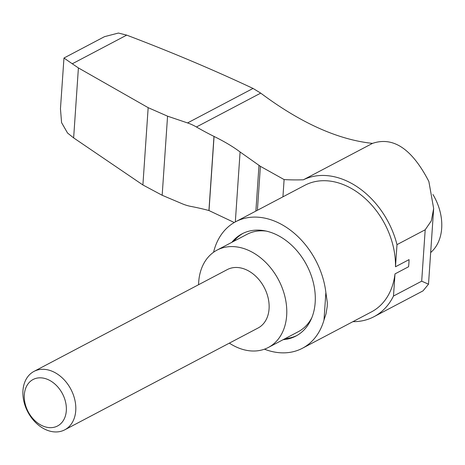 <?xml version="1.0" encoding="UTF-8"?>
<svg xmlns="http://www.w3.org/2000/svg" width="465" height="465" viewBox="0 0 465 465"><rect width="100%" height="100%" fill="white"/><g stroke="black" fill="none" stroke-linecap="round" stroke-linejoin="round"><path stroke-width="0.7" d="M234.25 222.514L208.925 210.529A330.138 243.381 62.2 0 0 191.01 206.437A55.021 40.565 62.2 0 1 182.042 203.693L162.169 195.271L142.895 184.965L73.639 137.89L67.559 133.042L61.578 122.632L60.456 108.775L63.967 58.02L104.52 36.659L118.418 33.05L126.707 35.125C171.091 51.97 213.203 69.738 253.041 88.437L260.714 93.122L196.428 126.986A330.138 243.381 62.2 0 0 213.981 136.402L214.069 136.448C224.572 141.633 233.25 146.812 240.091 151.974L260.394 166.325L284.109 179.583A330.138 243.381 62.2 0 0 303.383 179.786A77.033 56.788 62.2 0 1 396.994 244.631L425.196 229.774L431.328 220.84L433.665 208.547L428.509 284.196L422.999 290.887L373.965 316.712A77.033 56.788 62.2 0 1 352.9 321.67M433.665 208.547L428.864 181.484C412.1 149.003 393.309 136.303 372.494 143.383C337.939 139.721 300.681 122.963 260.714 93.122M373.965 316.712A77.033 56.788 62.2 0 0 393.489 296.036L421.691 281.18L428.509 284.196M372.494 143.383L303.383 179.786M63.967 58.02L72.278 63.792L126.707 35.125M73.639 137.89L78.405 67.931L72.278 63.792M78.405 67.931L148.166 107.665L167.563 116.174L187.546 122.934A55.021 40.565 62.2 0 1 196.428 126.986M213.563 252.263A71.529 52.731 62.2 0 1 235.743 221.689A71.529 52.731 62.2 0 1 325.872 292.514L327.331 302.663L327.226 306.394L326.023 313.84L324 319.978A71.529 52.731 62.2 0 1 302.413 348.262A71.529 52.731 62.2 0 1 264.451 349.186M324 319.978L325.872 292.514M231.861 242.312A57.776 42.594 62.2 0 1 242.067 233.825A57.776 42.594 62.2 0 1 272.531 233A57.776 42.594 62.2 0 1 315.171 302.529A57.776 42.594 62.2 0 1 295.914 336.055A57.776 42.594 62.2 0 1 283.144 339.677M235.743 221.689L304.819 185.303A71.529 52.731 62.2 0 1 364.926 198.259A71.529 52.731 62.2 0 1 395.483 266.771L409.055 259.621A71.529 52.731 62.2 0 1 408.566 266.753L395 273.897A71.529 52.731 62.2 0 1 371.489 311.881L302.413 348.262M257.401 210.279L260.394 166.325M393.489 296.036L395 273.897M395.483 266.771L396.994 244.631M282.935 196.829L284.109 179.583M243.067 233.32A57.776 42.594 -117.8 0 0 233.831 241.271M285.115 338.636A57.776 42.594 -117.8 0 0 296.891 335.521M266.253 231.099A55.021 40.565 -117.8 0 0 246.967 234.354L217.039 250.118A55.021 40.565 -117.8 0 0 198.578 284.714M229.35 343.135A55.021 40.565 -117.8 0 0 268.322 347.483L298.251 331.719A55.021 40.565 -117.8 0 0 311.841 317.653M46.93 379.138A26.261 19.361 -117.8 0 0 26.336 407.631A26.261 19.361 -117.8 0 0 62.694 421.476A26.261 19.361 -117.8 0 0 46.93 379.138M51.377 370.948A33.015 24.337 -117.8 0 0 33.968 371.413A33.015 24.337 -117.8 0 0 27.824 411.967A33.015 24.337 -117.8 0 0 64.74 429.834A33.015 24.337 -117.8 0 0 74.848 399.935A33.015 24.337 -117.8 0 0 51.377 370.948M64.74 429.834L258.063 328.011A33.015 24.337 -117.8 0 0 268.171 298.112A33.015 24.337 -117.8 0 0 244.7 269.119A33.015 24.337 -117.8 0 0 227.292 269.59L33.968 371.413M268.322 347.483A55.021 40.565 -117.8 0 0 285.167 297.652A55.021 40.565 -117.8 0 0 246.049 249.333A55.021 40.565 -117.8 0 0 217.039 250.118M430.666 252.547A47.32 34.887 -117.8 0 0 432.938 194.492M208.925 210.529L213.981 136.402M209.012 210.552L214.069 136.448M255.878 211.081L258.993 165.383M235.325 221.91L240.091 151.974M142.895 184.965L148.166 107.665M162.169 195.271L167.563 116.174M421.691 281.18L425.196 229.774M253.041 88.437L187.546 122.934"/></g></svg>
